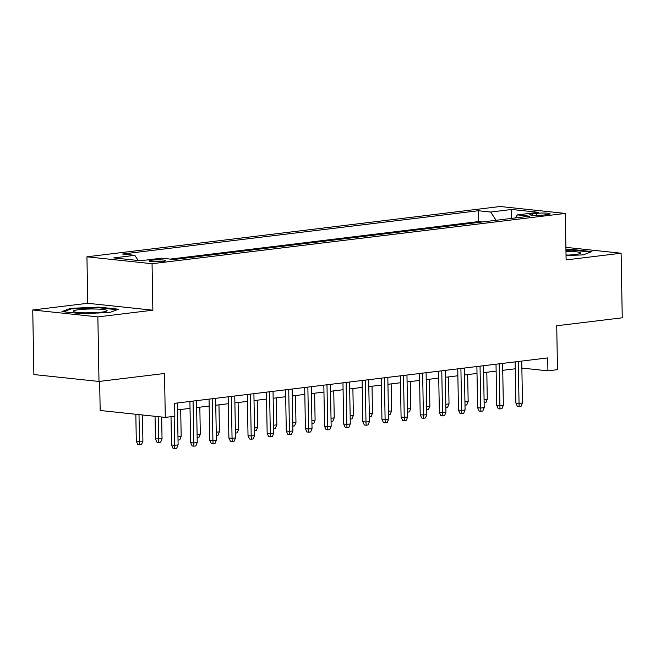 <?xml version="1.0" encoding="UTF-8"?>
<svg xmlns="http://www.w3.org/2000/svg" width="655" height="655" viewBox="0 0 655 655"><rect width="100%" height="100%" fill="white"/><g stroke="black" fill="none" stroke-linecap="round" stroke-linejoin="round"><path stroke-width="0.98" d="M162.964 261.386A8.319 0.942 -1 0 0 165.649 260.641A8.319 0.942 -1 0 0 160.672 259.863A8.319 0.942 -1 0 0 151.698 260.191A8.319 0.942 -1 0 0 149.012 260.927A8.319 0.942 -1 0 0 153.999 261.705A8.319 0.942 -1 0 0 162.964 261.386M99.658 381.382L100.166 410.48L165.289 417.399L174.852 416.236L174.631 403.316L547.695 357.917L547.924 370.836L557.487 369.666L556.725 325.764L622.25 317.79L621.12 253.223L565.904 247.353M32.75 309.979L33.88 374.545L98.995 381.464L97.865 316.897L152.869 310.2L152.058 263.711L86.943 256.801L87.754 303.29L32.75 309.979L97.865 316.897M152.058 263.711L565.306 213.424L500.191 206.505L86.943 256.801M536.617 213.383L532.409 213.898A8.056 0.917 -1 0 0 529.805 214.619A8.056 0.917 -1 0 0 534.636 215.372A8.056 0.917 -1 0 0 543.322 215.061L547.531 214.545A8.056 0.917 -1 0 0 550.135 213.825A8.056 0.917 -1 0 0 545.304 213.072A8.056 0.917 -1 0 0 536.617 213.383L536.658 215.405M496.056 220.285L490.677 212.04L478.355 210.73L122.501 254.034L134.824 255.344L113.782 257.906L140.53 260.747L161.572 258.185L173.894 259.495L529.748 216.191L517.425 214.881L515.223 217.959M490.677 212.04L511.719 209.477L538.475 212.318L517.425 214.881M482.236 221.971L478.543 221.578L170.202 259.102M165.289 417.399L164.52 373.489L98.995 381.464M565.306 213.424L566.116 259.912L621.12 253.223M521.871 368.069L547.924 370.836M177.497 409.891L190.032 408.368M196.631 407.566L209.158 406.043M215.757 405.24L228.292 403.717M234.891 402.907L247.426 401.384M254.025 400.582L266.56 399.059M273.16 398.256L285.686 396.725M292.286 395.923L304.821 394.4M311.42 393.598L323.955 392.075M330.554 391.272L343.081 389.741M349.68 388.939L362.215 387.416M368.814 386.614L381.349 385.091M387.948 384.288L400.483 382.757M407.082 381.955L419.609 380.432M426.208 379.63L438.744 378.107M445.343 377.296L457.878 375.773M464.477 374.971L477.004 373.448M483.603 372.646L496.138 371.123M502.737 370.312L515.272 368.79M478.543 221.578L478.355 210.73M134.824 255.344L138.18 260.494M511.399 218.418L511.719 209.477M566.043 255.606L583.302 254.869L591.964 251.585L572.347 249.498L565.945 249.776M152.869 310.2L87.754 303.29M81.523 313.696L109.794 312.492L118.449 309.209L98.84 307.121L70.568 308.325L61.914 311.616L81.523 313.696M572.364 250.153L572.347 249.498M70.584 309.135L70.568 308.325M98.848 307.768L98.84 307.121M515.149 361.879L515.87 403.054L519.038 403.398L518.301 361.494M522.477 402.972L521.069 406.354L519.153 406.583L519.038 403.398L522.477 402.972L521.748 361.077M519.153 406.583L517.393 406.395L515.87 403.054M484.078 399.624L487.279 399.239L486.812 372.253M487.279 399.239L485.871 402.612L484.135 402.825M566.035 255.163A16.899 1.916 -1 0 0 575.139 254.525A16.899 1.916 -1 0 0 580.273 253.395A16.899 1.916 -1 0 0 565.969 251.364M568.262 255.073A11.569 1.31 -1 0 0 566.035 255.032M565.953 250.382L572.093 250.12L590.63 252.093M106.675 310.224A16.899 1.916 -1 0 0 86.656 309.111A16.899 1.916 -1 0 0 73.63 311.6A16.899 1.916 -1 0 0 73.696 311.633A16.899 1.916 -1 0 0 90.382 312.844A16.899 1.916 -1 0 0 106.757 311.019A16.899 1.916 -1 0 0 106.675 310.224M94.746 312.697A11.569 1.31 -1 0 0 85.699 312.853M63.592 311.796L71.19 308.906L98.578 307.744L117.114 309.709M496.015 364.213L496.736 405.388L499.904 405.723L499.175 363.828M503.351 405.306L501.935 408.679L500.027 408.916L499.904 405.723L503.351 405.306L502.614 363.402M500.027 408.916L498.267 408.728L496.736 405.388M476.889 366.538L477.601 407.713L480.77 408.049L480.041 366.153M484.217 407.631L482.809 411.004L480.893 411.242L480.77 408.049L484.217 407.631L483.488 365.736M480.893 411.242L479.133 411.053L477.601 407.713M457.755 368.863L458.475 410.046L461.644 410.382L460.907 368.478M465.083 409.956L463.675 413.338L461.759 413.567L461.644 410.382L465.083 409.956L464.354 368.061M461.759 413.567L459.998 413.379L458.475 410.046M438.621 371.197L439.341 412.372L442.51 412.707L441.781 370.812M445.957 412.29L444.54 415.663L442.633 415.9L442.51 412.707L445.957 412.29L445.22 370.394M442.633 415.9L440.872 415.712L439.341 412.372M464.944 401.957L468.153 401.564L467.678 374.586M468.153 401.564L466.737 404.937L465.001 405.15M445.809 404.282L449.019 403.889L448.544 376.912M449.019 403.889L447.611 407.271L445.867 407.484M426.683 406.608L429.885 406.223L429.418 379.237M429.885 406.223L428.476 409.596L426.741 409.809M407.549 408.941L410.75 408.548L410.284 381.57M410.75 408.548L409.342 411.93L407.606 412.134M419.495 373.522L420.207 414.697L423.376 415.033L422.647 373.137M426.823 414.615L425.414 417.988L423.498 418.226L423.376 415.033L426.823 414.615L426.094 372.72M423.498 418.226L421.738 418.037L420.207 414.697M388.415 411.266L391.625 410.881L391.15 383.895M391.625 410.881L390.208 414.255L388.472 414.468M400.361 375.847L401.081 417.03L404.25 417.366L403.513 375.462M407.688 416.948L406.28 420.322L404.364 420.551L404.25 417.366L407.688 416.948L406.96 375.045M404.364 420.551L402.604 420.363L401.081 417.03M369.289 413.6L372.49 413.207L372.024 386.221M372.49 413.207L371.082 416.58L369.338 416.793M381.226 378.181L381.947 419.356L385.115 419.691L384.379 377.796M388.554 419.274L387.146 422.647L385.23 422.884L385.115 419.691L388.554 419.274L387.825 377.378M385.23 422.884L383.478 422.696L381.947 419.356M350.155 415.925L353.356 415.532L352.889 388.554M353.356 415.532L351.948 418.913L350.212 419.118M362.092 380.506L362.813 421.681L365.981 422.017L365.253 380.121M369.428 421.599L368.012 424.98L366.104 425.21L365.981 422.017L369.428 421.599L368.691 379.703M366.104 425.21L364.344 425.021L362.813 421.681M331.021 418.25L334.23 417.865L333.755 390.879M334.23 417.865L332.814 421.239L331.078 421.452M342.966 382.831L343.678 424.014L346.847 424.35L346.118 382.454M350.294 423.932L348.886 427.306L346.97 427.535L346.847 424.35L350.294 423.932L349.565 382.029M346.97 427.535L345.21 427.355L343.678 424.014M311.895 420.584L315.096 420.191L314.621 393.205M315.096 420.191L313.688 423.564L311.944 423.777M323.832 385.165L324.552 426.339L327.721 426.675L326.984 384.78M331.16 426.258L329.752 429.631L327.836 429.868L327.721 426.675L331.16 426.258L330.431 384.362M327.836 429.868L326.075 429.68L324.552 426.339M292.76 422.909L295.962 422.516L295.495 395.538M295.962 422.516L294.553 425.897L292.818 426.102M304.698 387.49L305.418 428.665L308.587 429L307.858 387.105M312.034 428.583L310.617 431.964L308.71 432.194L308.587 429L312.034 428.583L311.297 386.687M308.71 432.194L306.949 432.005L305.418 428.665M273.626 425.234L276.836 424.849L276.361 397.863M276.836 424.849L275.419 428.223L273.684 428.435M285.572 389.815L286.284 430.998L289.453 431.334L288.724 389.438M292.9 430.916L291.491 434.29L289.575 434.519L289.453 431.334L292.9 430.916L292.171 389.013M289.575 434.519L287.815 434.339L286.284 430.998M254.492 427.568L257.702 427.175L257.227 400.189M257.702 427.175L256.293 430.548L254.549 430.761M266.438 392.148L267.158 433.323L270.327 433.659L269.59 391.764M273.765 433.242L272.357 436.615L270.441 436.852L270.327 433.659L273.765 433.242L273.037 391.346M270.441 436.852L268.681 436.664L267.158 433.323M235.366 429.893L238.567 429.5L238.101 402.522M238.567 429.5L237.159 432.881L235.415 433.094M247.303 394.474L248.024 435.649L251.192 435.993L250.464 394.089M254.631 435.567L253.223 438.948L251.307 439.177L251.192 435.993L254.631 435.567L253.903 393.671M251.307 439.177L249.555 438.989L248.024 435.649M216.232 432.218L219.433 431.833L218.966 404.847M219.433 431.833L218.025 435.207L216.289 435.419M228.169 396.807L228.89 437.982L232.058 438.318L231.33 396.422M235.505 437.9L234.089 441.274L232.181 441.503L232.058 438.318L235.505 437.9L234.768 395.997M232.181 441.503L230.421 441.323L228.89 437.982M197.098 434.552L200.307 434.159L199.832 407.173M200.307 434.159L198.891 437.532L197.155 437.745M209.043 399.132L209.756 440.307L212.924 440.643L212.195 398.748M216.371 440.225L214.963 443.599L213.047 443.836L212.924 440.643L216.371 440.225L215.642 398.33M213.047 443.836L211.287 443.648L209.756 440.307M177.972 436.877L181.173 436.484L180.698 409.506M181.173 436.484L179.765 439.865L178.021 440.078M189.909 401.458L190.63 442.641L193.798 442.976L193.061 401.073M197.237 442.551L195.829 445.932L193.913 446.161L193.798 442.976L197.237 442.551L196.508 400.655M193.913 446.161L192.152 445.973L190.63 442.641M162.039 438.817L160.631 442.191L158.715 442.428L156.954 442.24L155.431 438.899L162.039 438.817L161.662 417.014M158.715 442.428L158.199 416.645M155.431 438.899L155.038 416.31M171.004 416.703L171.495 444.966L174.664 445.302L174.156 416.318M178.111 444.884L176.694 448.257L174.787 448.495L174.664 445.302L178.111 444.884L177.374 402.989M174.787 448.495L173.026 448.307L171.495 444.966M142.913 441.142L141.496 444.516L139.589 444.753L137.828 444.565L136.297 441.224L142.913 441.142L142.454 414.975M139.589 444.753L138.991 414.607M136.297 441.224L135.831 414.271M532.433 215.249L532.409 213.898"/></g></svg>
